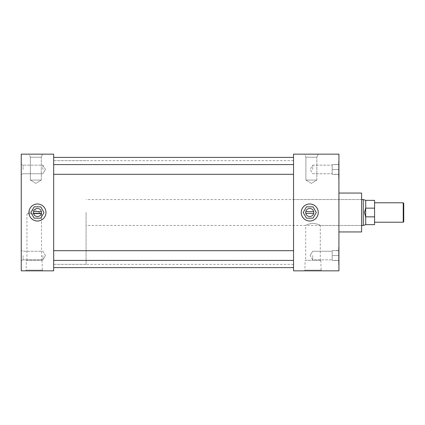 <?xml version="1.0" encoding="UTF-8"?>
<svg xmlns="http://www.w3.org/2000/svg" width="425" height="425" viewBox="0 0 425 425"><rect width="100%" height="100%" fill="white"/><g stroke="black" fill="none" stroke-linecap="round" stroke-linejoin="round"><path stroke-width="0.32" stroke-dasharray="2.12 1.59" d="M318.251 212.5A8.505 8.505 0 0 0 309.745 203.995A8.505 8.505 0 0 0 301.24 212.5A8.505 8.505 0 0 0 309.745 221.005A8.505 8.505 0 0 0 318.251 212.5A8.505 8.505 0 0 0 309.745 203.995A8.505 8.505 0 0 0 301.24 212.5A8.505 8.505 0 0 0 309.745 221.005A8.505 8.505 0 0 0 318.251 212.5M45.964 212.5A8.505 8.505 0 0 0 37.458 203.995A8.505 8.505 0 0 0 28.953 212.5A8.505 8.505 0 0 0 37.458 221.005A8.505 8.505 0 0 0 45.964 212.5A8.505 8.505 0 0 0 37.458 203.995A8.505 8.505 0 0 0 28.953 212.5A8.505 8.505 0 0 0 37.458 221.005A8.505 8.505 0 0 0 45.964 212.5M41.305 180.083L30.366 180.083L30.366 157.223L29.097 154.153L42.58 154.153L29.097 154.153L42.58 154.153L29.097 154.153L30.366 157.223L41.305 157.223L30.366 157.223L41.305 157.223L42.58 154.153L41.305 157.223L30.366 157.223L30.366 180.083L41.305 180.083L41.305 157.223L41.305 180.083L30.366 180.083L41.305 180.083L35.838 183.372L30.366 180.083L35.838 183.372L41.305 180.083M316.837 180.083L305.894 180.083L305.894 157.223L304.624 154.153L318.107 154.153L304.624 154.153L318.107 154.153L304.624 154.153L305.894 157.223L316.837 157.223L305.894 157.223L316.837 157.223L318.107 154.153L316.837 157.223L305.894 157.223L305.894 180.083L316.837 180.083L316.837 157.223L316.837 180.083L305.894 180.083L316.837 180.083L311.366 183.372L305.894 180.083L311.366 183.372L316.837 180.083M26.382 260.291L42.054 260.291L26.382 260.291L26.084 270.13L42.346 270.13L42.643 270.847L25.787 270.847L42.643 270.847M42.054 260.291L42.346 270.13L26.084 270.13L25.787 270.847M26.929 260.291L26.929 213.796L41.501 213.796L34.218 209.419L26.929 213.796L41.501 213.796L41.501 260.291L26.929 260.291L41.501 260.291M305.15 260.291L320.822 260.291L305.15 260.291L304.858 270.13L321.119 270.13L321.417 270.847L304.56 270.847L321.417 270.847M320.822 260.291L321.119 270.13L304.858 270.13L304.56 270.847M361.611 231.949L361.611 212.5L361.611 225.478L320.275 225.478C319.844 224.788 317.417 224.044 312.991 223.242C308.55 224.044 306.122 224.788 305.703 225.478C306.127 224.788 308.561 224.039 312.986 223.242C317.422 224.044 319.85 224.788 320.275 225.478L320.275 260.291L305.703 260.291L320.275 260.291M293.537 225.478L293.537 157.383L293.537 267.617L293.537 212.5L293.537 225.478L305.703 225.478L305.703 260.291M42.877 169.453L42.877 165.15L42.877 169.453M23.067 169.453L23.067 165.15L23.067 169.453M21.25 169.453L21.25 164.395L21.25 169.453M42.877 255.547L42.877 259.85L42.877 255.547M23.067 255.547L23.067 259.85L23.067 255.547M21.25 255.547L21.25 260.605L21.25 255.547M332.175 169.453L332.175 174.314L338.661 174.314L338.661 170.68L338.661 174.51L338.661 160.544L338.661 178.362L338.661 169.453L338.661 174.51L332.175 174.314L332.175 169.453L338.661 169.453L338.661 168.226L338.661 178.362L338.661 165.819L338.661 169.453L332.175 169.453L332.175 164.592L332.175 174.314L338.661 174.314L332.175 174.314L332.175 169.453L338.661 169.453L332.175 169.453L332.175 164.592L338.661 164.592L338.661 165.819L338.661 164.395L338.661 168.226L338.661 164.395L332.175 164.592L332.175 169.453M312.726 169.453L312.726 165.15L312.726 169.453M312.726 255.547L312.726 259.85L312.726 255.547M332.175 255.547L332.175 260.408L338.661 260.408L338.661 256.774L338.661 260.605L338.661 246.638L338.661 264.456L338.661 255.547L338.661 260.605L332.175 260.408L332.175 255.547L338.661 255.547L338.661 254.32L338.661 264.456L338.661 250.686L338.661 255.547L332.175 255.547L332.175 260.408L338.661 260.408L332.175 260.408L332.175 255.547L338.661 255.547L332.175 255.547L332.175 250.686L338.661 250.49L338.661 254.32L338.661 250.49L332.175 250.686L332.175 255.547M338.922 169.453L338.922 160.544L338.922 169.453M338.922 255.547L338.922 264.456L338.922 255.547M293.537 255.547L293.537 260.408L293.537 255.547M53.667 255.547L53.667 260.408L53.667 255.547M293.537 169.453L293.537 164.592L293.537 169.453M53.667 169.453L53.667 164.592L53.667 169.453M338.789 212.5L338.789 176.843L338.789 212.5M338.922 212.5L338.922 176.843L338.922 212.5M53.667 212.5L53.667 267.617L53.667 212.5M361.611 225.478L361.611 193.051M53.667 270.847L53.667 154.153L21.25 154.153L21.25 270.847L53.667 270.847M293.537 270.847L293.537 154.153L338.922 154.153L338.922 270.847L293.537 270.847M338.661 170.68L338.661 173.087L338.661 170.68M338.661 165.819L338.661 168.226L338.661 165.819M338.661 256.774L338.661 259.181L338.661 256.774M338.661 251.913L338.661 254.32L338.661 251.913M332.175 250.686L338.661 250.686L332.175 250.686M332.175 164.592L338.661 164.592L332.175 164.592M403.75 221.707L403.75 203.293M403.229 202.773L403.229 222.227M374.574 212.5L374.574 222.227L374.574 212.5M86.078 212.5L86.078 264.35L86.078 212.5M363.258 199.548L363.258 225.452M365.654 208.085L364.427 212.5L365.654 216.915L365.734 200.35M365.734 224.65L365.654 216.915M374.574 224.65L374.574 200.35M365.734 216.846L374.574 216.846M374.574 208.154L365.734 208.154M313.692 211.618A4.043 4.043 0 0 0 305.703 212.5A4.043 4.043 0 0 0 313.692 213.382A4.043 4.043 0 0 0 313.692 211.618L305.798 211.618M301.229 212.5A8.521 8.521 0 0 0 309.745 221.021A8.521 8.521 0 0 0 318.267 212.5A8.521 8.521 0 0 0 309.745 203.979A8.521 8.521 0 0 0 301.229 212.5M306.473 218.168L313.018 218.168L316.29 212.5L313.018 206.832L306.473 206.832L303.206 212.5L306.473 218.168M305.798 213.382L313.692 213.382M41.406 211.618A4.043 4.043 0 0 0 33.41 212.5A4.043 4.043 0 0 0 41.406 213.382A4.043 4.043 0 0 0 41.406 211.618L33.511 211.618M28.937 212.5A8.521 8.521 0 0 0 37.458 221.021A8.521 8.521 0 0 0 45.974 212.5A8.521 8.521 0 0 0 37.458 203.979A8.521 8.521 0 0 0 28.937 212.5M34.186 218.168L40.731 218.168L43.998 212.5L40.731 206.832L34.186 206.832L30.913 212.5L34.186 218.168M33.511 213.382L41.406 213.382M45.464 169.453L42.877 165.15L23.067 165.15L21.25 164.395L23.067 165.15L42.877 165.15L45.464 169.453L42.877 173.756L23.067 173.756L21.25 174.51L23.067 173.756L42.877 173.756L45.464 169.453M45.464 255.547L42.877 251.244L23.067 251.244L21.25 250.49L23.067 251.244L42.877 251.244L45.464 255.547L42.877 259.85L23.067 259.85L21.25 260.605L23.067 259.85L42.877 259.85L45.464 255.547M312.726 165.15L332.175 165.15L312.726 165.15L310.144 169.453L312.726 165.15M310.144 255.547L312.726 251.244L332.175 251.244L312.726 251.244L310.144 255.547L312.726 259.85L332.175 259.85L312.726 259.85L310.144 255.547M293.537 260.408L53.667 260.408M293.537 174.314L53.667 174.314M293.537 199.522L361.611 199.522M293.537 160.623L53.667 160.623M293.537 264.377L53.667 264.377M293.537 164.592L53.667 164.592M293.537 250.686L53.667 250.686M338.188 260.408L338.661 260.605L338.188 260.408M338.188 250.686L338.661 250.49L338.188 250.686M338.188 164.592L338.661 164.395L338.188 164.592M338.188 174.314L338.661 174.51L338.188 174.314M312.726 173.756L332.175 173.756L312.726 173.756L310.144 169.453L312.726 173.756M86.078 264.35L53.667 264.35M361.611 225.452L86.078 225.452M361.611 199.548L86.078 199.548M86.078 160.65L53.667 160.65"/><path stroke-width="0.64" d="M318.251 212.5A8.505 8.505 0 0 0 309.745 203.995A8.505 8.505 0 0 0 301.24 212.5A8.505 8.505 0 0 0 309.745 221.005A8.505 8.505 0 0 0 318.251 212.5A8.505 8.505 0 0 0 309.745 203.995A8.505 8.505 0 0 0 301.24 212.5A8.505 8.505 0 0 0 309.745 221.005A8.505 8.505 0 0 0 318.251 212.5M45.964 212.5A8.505 8.505 0 0 0 37.458 203.995A8.505 8.505 0 0 0 28.953 212.5A8.505 8.505 0 0 0 37.458 221.005A8.505 8.505 0 0 0 45.964 212.5A8.505 8.505 0 0 0 37.458 203.995A8.505 8.505 0 0 0 28.953 212.5A8.505 8.505 0 0 0 37.458 221.005A8.505 8.505 0 0 0 45.964 212.5M338.922 193.051L361.611 193.051L361.611 231.949L338.922 231.949M53.667 154.153L53.667 270.847L21.25 270.847L21.25 154.153L53.667 154.153M293.537 154.153L293.537 270.847L338.922 270.847L338.922 154.153L293.537 154.153M403.229 202.773L403.75 203.293L403.75 221.707L403.229 222.227L403.229 202.773L374.574 202.773M365.654 216.915L364.427 212.5L365.654 208.085L365.734 224.65L363.258 225.452L363.258 199.548L361.611 199.548M374.574 208.154L365.734 208.154L365.734 200.35L374.574 200.35L374.574 224.65L365.734 224.65M374.574 216.846L365.734 216.846M313.793 212.5A4.043 4.043 0 0 0 309.745 208.457A4.043 4.043 0 0 0 305.703 212.5A4.043 4.043 0 0 0 309.745 216.543A4.043 4.043 0 0 0 313.793 212.5M301.229 212.5A8.521 8.521 0 0 0 309.745 221.021A8.521 8.521 0 0 0 318.267 212.5A8.521 8.521 0 0 0 309.745 203.979A8.521 8.521 0 0 0 301.229 212.5M313.692 211.618L305.798 211.618M303.206 212.5L306.473 218.168L313.018 218.168L316.29 212.5L313.018 206.832L306.473 206.832L303.206 212.5M305.798 213.382L313.692 213.382M41.501 212.5A4.043 4.043 0 0 0 37.458 208.457A4.043 4.043 0 0 0 33.41 212.5A4.043 4.043 0 0 0 37.458 216.543A4.043 4.043 0 0 0 41.501 212.5M28.937 212.5A8.521 8.521 0 0 0 37.458 221.021A8.521 8.521 0 0 0 45.974 212.5A8.521 8.521 0 0 0 37.458 203.979A8.521 8.521 0 0 0 28.937 212.5M41.406 211.618L33.511 211.618M30.913 212.5L34.186 218.168L40.731 218.168L43.998 212.5L40.731 206.832L34.186 206.832L30.913 212.5M33.511 213.382L41.406 213.382M293.537 174.314L53.667 174.314M293.537 260.408L53.667 260.408M293.537 267.617L53.667 267.617M293.537 157.383L53.667 157.383M293.537 250.686L53.667 250.686M293.537 164.592L53.667 164.592M403.229 222.227L374.574 222.227M363.258 225.452L361.611 225.452M365.734 200.35L363.258 199.548"/></g></svg>
